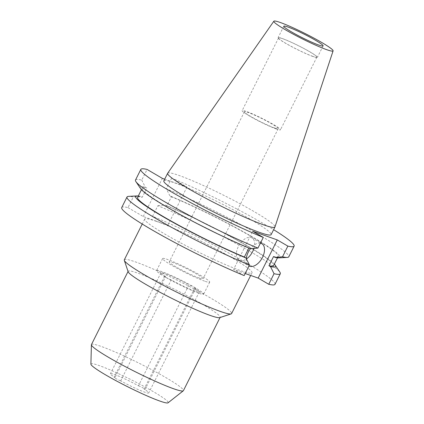 <?xml version="1.0" encoding="UTF-8"?>
<svg xmlns="http://www.w3.org/2000/svg" width="424" height="424" viewBox="0 0 424 424"><rect width="100%" height="100%" fill="white"/><g stroke="black" fill="none" stroke-linecap="round" stroke-linejoin="round"><path stroke-width="0.32" stroke-dasharray="2.12 1.59" d="M120.49 380.784A4.049 0.366 -153.4 0 1 116.383 378.881A4.049 0.366 -153.4 0 1 114.03 377.312A4.049 0.366 -153.4 0 1 114.809 377.461A4.049 0.366 -153.4 0 1 115.037 377.546A21.428 1.94 -153.4 0 1 110.404 373.735A21.428 1.94 -153.4 0 1 114.533 374.53A21.428 1.94 -153.4 0 1 138.436 385.803L188.998 284.833A4.049 0.366 -153.4 0 1 189.199 284.901A4.049 0.366 -153.4 0 1 193.307 286.81A4.049 0.366 -153.4 0 1 195.66 288.378A4.049 0.366 -153.4 0 1 194.881 288.225A4.049 0.366 -153.4 0 1 194.653 288.145L144.091 389.11A21.428 1.94 -153.4 0 1 148.723 392.921A21.428 1.94 -153.4 0 1 120.692 380.853A4.049 0.366 -153.4 0 1 120.49 380.784M194.653 288.145A21.428 1.94 -153.4 0 1 199.285 291.956A21.428 1.94 -153.4 0 1 171.254 279.882A4.049 0.366 -153.4 0 1 171.052 279.819A4.049 0.366 -153.4 0 1 166.945 277.911A4.049 0.366 -153.4 0 1 164.592 276.342A4.049 0.366 -153.4 0 1 165.371 276.49A4.049 0.366 -153.4 0 1 165.599 276.575L115.037 377.546M138.436 385.803A4.049 0.366 -153.4 0 1 138.637 385.872A4.049 0.366 -153.4 0 1 142.745 387.774A4.049 0.366 -153.4 0 1 145.098 389.343A4.049 0.366 -153.4 0 1 144.319 389.195A4.049 0.366 -153.4 0 1 144.091 389.11M260.4 243.169A12.858 7.489 120.3 0 0 250.452 248.729M246.275 258.672A12.858 7.489 120.3 0 0 248.872 265.901A12.858 7.489 120.3 0 0 248.983 265.965M253.928 248.453A12.858 7.489 120.3 0 0 252.015 237.944A12.858 7.489 120.3 0 0 251.252 237.594A12.858 7.489 120.3 0 0 238.701 245.883A12.858 7.489 120.3 0 0 239.025 260.14A12.858 7.489 120.3 0 0 239.788 260.49A12.858 7.489 120.3 0 0 246.429 258.985M198.591 293.164A26.32 2.385 -153.4 0 1 171.874 280.768A26.32 2.385 -153.4 0 1 156.589 270.57A26.32 2.385 -153.4 0 1 161.661 271.551A26.32 2.385 -153.4 0 1 188.378 283.953A26.32 2.385 -153.4 0 1 203.663 294.145A26.32 2.385 -153.4 0 1 198.591 293.164M204.612 281.144A26.32 2.385 -153.4 0 1 177.894 268.747A26.32 2.385 -153.4 0 1 162.609 258.555A26.32 2.385 -153.4 0 1 167.681 259.53A26.32 2.385 -153.4 0 1 194.393 271.932A26.32 2.385 -153.4 0 1 209.684 282.124A26.32 2.385 -153.4 0 1 204.612 281.144M199.402 278.096A18.9 1.712 -153.4 0 1 180.221 269.198A18.9 1.712 -153.4 0 1 169.245 261.878A18.9 1.712 -153.4 0 1 172.891 262.578A18.9 1.712 -153.4 0 1 192.067 271.482A18.9 1.712 -153.4 0 1 203.043 278.801A18.9 1.712 -153.4 0 1 199.402 278.096M274.582 127.969A18.9 1.712 -153.4 0 1 255.402 119.065A18.9 1.712 -153.4 0 1 244.425 111.751A18.9 1.712 -153.4 0 1 248.067 112.45A18.9 1.712 -153.4 0 1 267.247 121.354A18.9 1.712 -153.4 0 1 278.224 128.673A18.9 1.712 -153.4 0 1 274.582 127.969M276.358 129.007A21.428 1.94 -153.4 0 1 254.607 118.911A21.428 1.94 -153.4 0 1 242.162 110.616A21.428 1.94 -153.4 0 1 246.291 111.411A21.428 1.94 -153.4 0 1 268.042 121.508A21.428 1.94 -153.4 0 1 280.487 129.808A21.428 1.94 -153.4 0 1 276.358 129.007M312.748 56.334A21.428 1.94 -153.4 0 1 291.002 46.237A21.428 1.94 -153.4 0 1 278.557 37.943A21.428 1.94 -153.4 0 1 282.686 38.738A21.428 1.94 -153.4 0 1 304.432 48.834A21.428 1.94 -153.4 0 1 316.876 57.134A21.428 1.94 -153.4 0 1 312.748 56.334M313.135 56.562A21.979 1.993 -153.4 0 1 290.827 46.205A21.979 1.993 -153.4 0 1 278.065 37.694A21.979 1.993 -153.4 0 1 282.299 38.515A21.979 1.993 -153.4 0 1 304.607 48.866A21.979 1.993 -153.4 0 1 317.369 57.378A21.979 1.993 -153.4 0 1 313.135 56.562M167.687 173.215A60.001 5.438 -153.4 0 1 179.209 175.51A60.001 5.438 -153.4 0 1 239.772 203.594A60.001 5.438 -153.4 0 1 274.975 226.941M90.9 364.152A43.195 3.917 -153.4 0 1 99.264 365.594A43.195 3.917 -153.4 0 1 143.869 386.354A43.195 3.917 -153.4 0 1 168.079 402.8M91.452 344.574A51.431 4.659 -153.4 0 1 101.363 346.488A51.431 4.659 -153.4 0 1 153.557 370.714A51.431 4.659 -153.4 0 1 183.422 390.631M128.154 271.768A51.431 4.659 -153.4 0 1 128.149 271.291A51.431 4.659 -153.4 0 1 138.06 273.204A51.431 4.659 -153.4 0 1 190.259 297.431A51.431 4.659 -153.4 0 1 220.125 317.348A51.431 4.659 -153.4 0 1 219.743 317.629M124.312 259.822A60.001 5.438 -153.4 0 1 135.871 262.053A60.001 5.438 -153.4 0 1 196.768 290.318A60.001 5.438 -153.4 0 1 231.61 313.553M156.276 221.302A60.001 5.438 -153.4 0 1 217.173 249.566A60.001 5.438 -153.4 0 1 252.015 272.802A60.001 5.438 -153.4 0 1 240.456 270.57A60.001 5.438 -153.4 0 1 179.559 242.305A60.001 5.438 -153.4 0 1 144.717 219.07A60.001 5.438 -153.4 0 1 156.276 221.302M163.823 180.91A60.001 5.438 -153.4 0 1 175.388 183.142A60.001 5.438 -153.4 0 1 236.285 211.406A60.001 5.438 -153.4 0 1 271.127 234.642M165.599 276.575A21.428 1.94 -153.4 0 1 160.966 272.764A21.428 1.94 -153.4 0 1 165.095 273.56A21.428 1.94 -153.4 0 1 188.998 284.833M135.495 180.052A85.717 7.77 -153.4 0 1 141.754 180.094L147.091 169.436M121.72 207.559A85.717 7.77 -153.4 0 1 127.979 207.601L133.274 197.028A85.717 7.77 -153.4 0 0 128.52 196.37M141.754 180.094L145.299 187.175L146.842 188.076L142.236 197.266L140.694 196.365L133.274 197.028M140.662 188.728A78.186 7.086 -153.4 0 1 145.299 187.175M250.515 248.756L248.973 247.849A76.082 6.895 -153.4 0 1 177.237 212.705A76.082 6.895 -153.4 0 1 142.173 188.235A76.082 6.895 -153.4 0 1 146.842 188.076M137.567 197.43A76.082 6.895 -153.4 0 1 142.236 197.266M138.298 195.968A78.186 7.086 -153.4 0 1 140.694 196.365M164.682 179.193L186.958 187.058L171.678 178.112A85.717 7.77 -153.4 0 1 273.607 229.681M171.678 178.112L166.341 188.77A85.717 7.77 -153.4 0 1 248.125 228.605A85.717 7.77 -153.4 0 1 288.781 256.812M275.006 284.319A85.717 7.77 -153.4 0 0 234.35 256.112A85.717 7.77 -153.4 0 0 152.566 216.277L157.861 205.704A85.717 7.77 -153.4 0 1 234.175 242.528A85.717 7.77 -153.4 0 1 279.893 272.171M245.21 273.512L233.587 269.41L252.699 231.244M244.16 275.6L233.587 269.41M152.566 216.277L167.846 225.218L143.259 216.542L127.979 207.601M157.861 205.704L165.286 205.041L166.828 205.947L171.429 196.752L169.886 195.851A78.186 7.086 -153.4 0 1 248.57 234.7A78.186 7.086 -153.4 0 1 278.738 257.872M169.886 195.851L166.341 188.77M171.429 196.752A76.082 6.895 -153.4 0 1 243.159 231.896A76.082 6.895 -153.4 0 1 278.229 256.366A76.082 6.895 -153.4 0 1 273.56 256.531M166.828 205.947A76.082 6.895 -153.4 0 1 238.558 241.092A76.082 6.895 -153.4 0 1 273.628 265.562M165.286 205.041A78.186 7.086 -153.4 0 1 274.36 264.099M120.692 380.853L171.254 279.882M186.958 187.058L167.846 225.218M143.259 216.542L162.371 178.377M164.592 276.342L114.03 377.312M195.66 288.378L145.098 389.343M239.025 260.14L248.872 265.901M162.609 258.555L156.589 270.57M244.425 111.751L169.245 261.878M278.557 37.943L242.162 110.616M283.81 26.23L278.065 37.694M252.015 272.802L250.69 275.446M160.966 272.764L110.404 373.735M142.173 188.235L141.441 189.698M278.229 256.366L277.497 257.829M144.717 219.07L142.231 224.031M323.109 45.909L317.369 57.378M316.876 57.134L280.487 129.808M278.224 128.673L203.043 278.801M209.684 282.124L203.663 294.145M199.285 291.956L148.723 392.921M252.015 237.944L261.862 243.71"/><path stroke-width="0.64" d="M248.983 265.965A12.858 7.489 120.3 0 0 249.635 266.256A12.858 7.489 120.3 0 0 262.186 257.962A12.858 7.489 120.3 0 0 261.862 243.71A12.858 7.489 120.3 0 0 261.099 243.355A12.858 7.489 120.3 0 0 260.4 243.169M250.452 248.729A12.858 7.489 120.3 0 0 246.275 258.672M318.875 45.092A21.979 1.993 -153.4 0 1 296.572 34.742A21.979 1.993 -153.4 0 1 283.81 26.23A21.979 1.993 -153.4 0 1 288.044 27.046A21.979 1.993 -153.4 0 1 310.347 37.397A21.979 1.993 -153.4 0 1 323.109 45.909A21.979 1.993 -153.4 0 1 318.875 45.092M280.216 22.467A33.13 3.005 -153.4 0 1 313.659 37.975A33.13 3.005 -153.4 0 1 333.1 50.869A33.13 3.005 -153.4 0 1 326.697 49.672A33.13 3.005 -153.4 0 1 292.889 33.968A33.13 3.005 -153.4 0 1 273.856 21.2A33.13 3.005 -153.4 0 1 280.216 22.467M333.1 50.869L274.975 226.941A60.001 5.438 -153.4 0 1 274.948 227.01A60.001 5.438 -153.4 0 1 263.389 224.778A60.001 5.438 -153.4 0 1 202.492 196.513A60.001 5.438 -153.4 0 1 167.65 173.273A60.001 5.438 -153.4 0 1 167.687 173.215L273.856 21.2M220.03 317.539L183.422 390.631A51.431 4.659 -153.4 0 1 183.295 390.79L168.079 402.8A43.195 3.917 -153.4 0 1 159.864 401.062A43.195 3.917 -153.4 0 1 116.796 381.128A43.195 3.917 -153.4 0 1 90.9 364.152L91.404 344.776A51.431 4.659 -153.4 0 1 91.452 344.574L128.053 271.482M183.295 390.79A51.431 4.659 -153.4 0 1 173.517 388.718A51.431 4.659 -153.4 0 1 122.239 364.985A51.431 4.659 -153.4 0 1 91.404 344.776M250.69 275.446L231.61 313.553A60.001 5.438 -153.4 0 1 231.165 313.882L219.743 317.629A51.431 4.659 -153.4 0 1 210.214 315.435A51.431 4.659 -153.4 0 1 159.996 292.269A51.431 4.659 -153.4 0 1 128.154 271.768L124.312 260.373A60.001 5.438 -153.4 0 1 124.312 259.822L142.231 224.031M231.165 313.882A60.001 5.438 -153.4 0 1 220.051 311.322A60.001 5.438 -153.4 0 1 161.464 284.292A60.001 5.438 -153.4 0 1 124.312 260.373M274.948 227.01L271.127 234.642A60.001 5.438 -153.4 0 1 259.562 232.41A60.001 5.438 -153.4 0 1 198.671 204.145A60.001 5.438 -153.4 0 1 163.823 180.91L167.65 173.273M140.832 169.393A85.717 7.77 -153.4 0 0 181.488 197.6A85.717 7.77 -153.4 0 0 263.272 237.435L257.935 248.093A85.717 7.77 -153.4 0 1 181.62 211.269A85.717 7.77 -153.4 0 1 135.903 181.626A85.717 7.77 -153.4 0 1 135.495 180.052L140.832 169.393A85.717 7.77 -153.4 0 1 147.091 169.436L162.371 178.377L164.682 179.193M248.867 248.067L244.367 257.045L245.909 257.946L249.455 265.026L244.16 275.6A85.717 7.77 -153.4 0 1 162.376 235.765A85.717 7.77 -153.4 0 1 121.72 207.559L127.015 196.985A85.717 7.77 -153.4 0 1 128.52 196.37L137.058 195.925A78.186 7.086 -153.4 0 1 138.298 195.968M249.455 265.026A85.717 7.77 -153.4 0 1 167.671 225.192A85.717 7.77 -153.4 0 1 127.015 196.985M257.935 248.093L250.515 248.756A78.186 7.086 -153.4 0 1 140.662 188.728L135.903 181.626M244.367 257.045A76.082 6.895 -153.4 0 1 172.637 221.9A76.082 6.895 -153.4 0 1 137.567 197.43L141.441 189.698M245.909 257.946A78.186 7.086 -153.4 0 1 167.226 219.097A78.186 7.086 -153.4 0 1 137.058 195.925M273.607 229.681A85.717 7.77 -153.4 0 1 294.118 246.153A85.717 7.77 -153.4 0 1 287.864 246.111L282.527 256.769A85.717 7.77 -153.4 0 0 287.276 257.426A85.717 7.77 -153.4 0 0 288.781 256.812L294.118 246.153M274.36 264.099A78.186 7.086 -153.4 0 1 275.134 265.069L279.893 272.171A85.717 7.77 -153.4 0 1 280.301 273.745A85.717 7.77 -153.4 0 1 274.047 273.703L268.752 284.276L258.174 278.086L245.21 273.512M280.301 273.745L275.006 284.319A85.717 7.77 -153.4 0 1 268.752 284.276M263.272 237.435L252.699 231.244L277.285 239.926L258.174 278.086M287.864 246.111L277.285 239.926M287.276 257.426L278.738 257.872A78.186 7.086 -153.4 0 1 275.102 257.432L282.527 256.769M277.497 257.829L273.628 265.562A76.082 6.895 -153.4 0 1 268.959 265.721L273.56 256.531L275.102 257.432M275.134 265.069A78.186 7.086 -153.4 0 1 270.501 266.622L268.959 265.721M274.047 273.703L270.501 266.622M246.429 258.985A12.858 7.489 120.3 0 0 253.928 248.453"/></g></svg>
